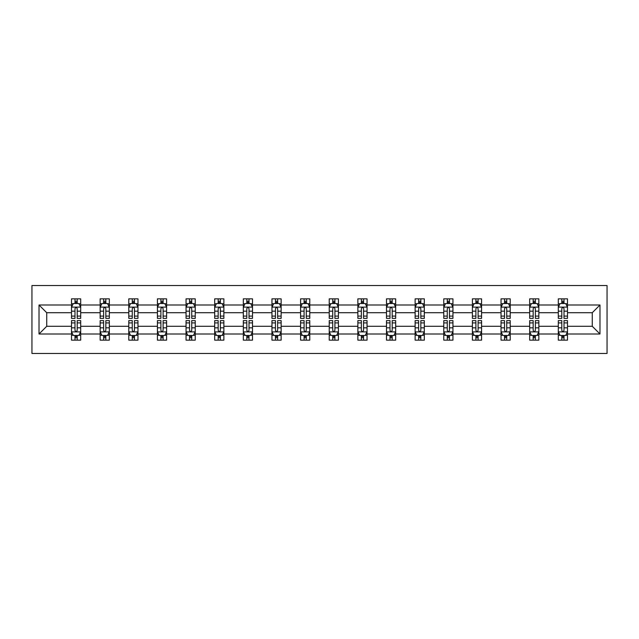 <?xml version="1.0" encoding="UTF-8"?>
<svg xmlns="http://www.w3.org/2000/svg" width="639" height="639" viewBox="0 0 639 639"><rect width="100%" height="100%" fill="white"/><g stroke="black" fill="none" stroke-linecap="round" stroke-linejoin="round"><path stroke-width="0.96" d="M31.95 353.463L607.05 353.463L607.05 285.537L31.95 285.537L31.95 353.463M567.496 334.005L567.496 326.289L592.273 326.289L599.981 334.005L567.496 334.005L567.496 340.148L564.005 340.148L564.005 335.467M558.31 334.005L538.853 334.005L538.853 326.289L558.31 326.289L558.31 340.148L567.496 340.148L567.496 335.251L565.771 335.251M538.853 334.005L538.853 340.148L535.37 340.148L535.37 335.467M529.675 334.005L510.218 334.005L510.218 326.289L529.675 326.289L529.675 340.148L538.853 340.148L538.853 335.251L537.127 335.251M510.218 334.005L510.218 340.148L506.735 340.148L506.735 335.467M501.04 334.005L481.582 334.005L481.582 326.289L501.04 326.289L501.04 340.148L510.218 340.148L510.218 335.251L508.492 335.251M481.582 334.005L481.582 340.148L478.1 340.148L478.1 335.467M472.405 334.005L452.947 334.005L452.947 326.289L472.405 326.289L472.405 340.148L481.582 340.148L481.582 335.251L479.857 335.251M452.947 334.005L452.947 340.148L449.465 340.148L449.465 335.467M443.77 334.005L424.312 334.005L424.312 326.289L443.77 326.289L443.77 340.148L452.947 340.148L452.947 335.251L451.222 335.251M424.312 334.005L424.312 340.148L420.829 340.148L420.829 335.467M415.134 334.005L395.677 334.005L395.677 326.289L415.134 326.289L415.134 340.148L424.312 340.148L424.312 335.251L422.587 335.251M395.677 334.005L395.677 340.148L392.194 340.148L392.194 335.467M386.499 334.005L367.042 334.005L367.042 326.289L386.499 326.289L386.499 340.148L395.677 340.148L395.677 335.251L393.951 335.251M367.042 334.005L367.042 340.148L363.551 340.148L363.551 335.467M357.864 334.005L338.406 334.005L338.406 326.289L357.864 326.289L357.864 340.148L367.042 340.148L367.042 335.251L365.316 335.251M338.406 334.005L338.406 340.148L334.916 340.148L334.916 335.467M329.229 334.005L309.771 334.005L309.771 326.289L329.229 326.289L329.229 340.148L338.406 340.148L338.406 335.251L336.681 335.251M309.771 334.005L309.771 340.148L306.281 340.148L306.281 335.467M300.594 334.005L281.136 334.005L281.136 326.289L300.594 326.289L300.594 340.148L309.771 340.148L309.771 335.251L308.046 335.251M281.136 334.005L281.136 340.148L277.646 340.148L277.646 335.467M271.958 334.005L252.501 334.005L252.501 326.289L271.958 326.289L271.958 340.148L281.136 340.148L281.136 335.251L279.411 335.251M252.501 334.005L252.501 340.148L249.01 340.148L249.01 335.467M243.323 334.005L223.866 334.005L223.866 326.289L243.323 326.289L243.323 340.148L252.501 340.148L252.501 335.251L250.776 335.251M223.866 334.005L223.866 340.148L220.375 340.148L220.375 335.467M214.688 334.005L195.23 334.005L195.23 326.289L214.688 326.289L214.688 340.148L223.866 340.148L223.866 335.251L222.14 335.251M195.23 334.005L195.23 340.148L191.74 340.148L191.74 335.467M186.053 334.005L166.595 334.005L166.595 326.289L186.053 326.289L186.053 340.148L195.23 340.148L195.23 335.251L193.505 335.251M166.595 334.005L166.595 340.148L163.105 340.148L163.105 335.467M157.418 334.005L137.96 334.005L137.96 326.289L157.418 326.289L157.418 340.148L166.595 340.148L166.595 335.251L164.87 335.251M137.96 334.005L137.96 340.148L134.47 340.148L134.47 335.467M128.782 334.005L109.325 334.005L109.325 326.289L128.782 326.289L128.782 340.148L137.96 340.148L137.96 335.251L136.235 335.251M109.325 334.005L109.325 340.148L105.834 340.148L105.834 335.467M100.147 334.005L80.69 334.005L80.69 326.289L100.147 326.289L100.147 340.148L109.325 340.148L109.325 335.251L107.6 335.251M80.69 334.005L80.69 340.148L77.199 340.148L77.199 335.467M71.504 334.005L39.019 334.005L39.019 304.995L71.504 304.995L71.504 312.711L46.727 312.711L46.727 326.289L71.504 326.289L71.504 340.148L80.69 340.148L80.69 335.251L78.956 335.251M73.229 303.749L71.504 303.749L71.504 298.852L71.504 304.995M74.995 303.533L74.995 298.852L71.504 298.852L80.69 298.852L80.69 304.995L100.147 304.995L100.147 298.852L109.325 298.852L109.325 304.995L128.782 304.995L128.782 298.852L137.96 298.852L137.96 304.995L157.418 304.995L157.418 298.852L166.595 298.852L166.595 304.995L186.053 304.995L186.053 298.852L195.23 298.852L195.23 304.995L214.688 304.995L214.688 298.852L223.866 298.852L223.866 304.995L243.323 304.995L243.323 298.852L252.501 298.852L252.501 304.995L271.958 304.995L271.958 298.852L281.136 298.852L281.136 304.995L300.594 304.995L300.594 298.852L309.771 298.852L309.771 304.995L329.229 304.995L329.229 298.852L338.406 298.852L338.406 304.995L357.864 304.995L357.864 298.852L367.042 298.852L367.042 304.995L386.499 304.995L386.499 298.852L395.677 298.852L395.677 304.995L415.134 304.995L415.134 298.852L424.312 298.852L424.312 304.995L443.77 304.995L443.77 298.852L452.947 298.852L452.947 304.995L472.405 304.995L472.405 298.852L481.582 298.852L481.582 304.995L501.04 304.995L501.04 298.852L510.218 298.852L510.218 304.995L529.675 304.995L529.675 298.852L538.853 298.852L538.853 304.995L558.31 304.995L558.31 298.852L567.496 298.852L567.496 304.995L599.981 304.995L599.981 334.005M558.31 304.995L558.31 312.711L538.853 312.711L538.853 304.995M529.675 304.995L529.675 312.711L510.218 312.711L510.218 304.995M501.04 304.995L501.04 312.711L481.582 312.711L481.582 304.995M472.405 304.995L472.405 312.711L452.947 312.711L452.947 304.995M443.77 304.995L443.77 312.711L424.312 312.711L424.312 304.995M415.134 304.995L415.134 312.711L395.677 312.711L395.677 304.995M386.499 304.995L386.499 312.711L367.042 312.711L367.042 304.995M357.864 304.995L357.864 312.711L338.406 312.711L338.406 304.995M329.229 304.995L329.229 312.711L309.771 312.711L309.771 304.995M300.594 304.995L300.594 312.711L281.136 312.711L281.136 304.995M271.958 304.995L271.958 312.711L252.501 312.711L252.501 304.995M243.323 304.995L243.323 312.711L223.866 312.711L223.866 304.995M214.688 304.995L214.688 312.711L195.23 312.711L195.23 304.995M186.053 304.995L186.053 312.711L166.595 312.711L166.595 304.995M157.418 304.995L157.418 312.711L137.96 312.711L137.96 304.995M128.782 304.995L128.782 312.711L109.325 312.711L109.325 304.995M100.147 304.995L100.147 312.711L80.69 312.711L80.69 304.995M39.019 304.995L46.727 312.711M592.273 326.289L592.273 312.711L567.496 312.711L567.496 304.995M561.801 303.437L564.005 303.437M533.166 303.437L535.37 303.437M504.53 303.437L506.735 303.437M475.895 303.437L478.1 303.437M447.26 303.437L449.465 303.437M418.625 303.437L420.829 303.437M389.99 303.437L392.194 303.437M361.354 303.437L363.551 303.437M332.719 303.437L334.916 303.437M304.084 303.437L306.281 303.437M275.449 303.437L277.646 303.437M246.806 303.437L249.01 303.437M218.171 303.437L220.375 303.437M189.535 303.437L191.74 303.437M160.9 303.437L163.105 303.437M132.265 303.437L134.47 303.437M103.63 303.437L105.834 303.437M74.995 303.437L77.199 303.437M74.995 335.563L77.199 335.563M103.63 335.563L105.834 335.563M132.265 335.563L134.47 335.563M160.9 335.563L163.105 335.563M189.535 335.563L191.74 335.563M218.171 335.563L220.375 335.563M246.806 335.563L249.01 335.563M275.449 335.563L277.646 335.563M304.084 335.563L306.281 335.563M332.719 335.563L334.916 335.563M361.354 335.563L363.551 335.563M389.99 335.563L392.194 335.563M418.625 335.563L420.829 335.563M447.26 335.563L449.465 335.563M475.895 335.563L478.1 335.563M504.53 335.563L506.735 335.563M533.166 335.563L535.37 335.563M561.801 335.563L564.005 335.563M46.727 326.289L39.019 334.005M599.981 304.995L592.273 312.711M77.199 301.233L74.995 301.233M71.504 316.097L71.504 318.398L74.995 318.398L74.995 316.097L71.504 316.097L71.504 312.711M80.69 312.711L80.69 318.398L77.199 318.398L77.199 308.581C76.464 307.167 75.729 307.167 74.995 308.581L74.995 316.097M78.956 303.749L80.69 303.749L80.69 298.852L77.199 298.852L77.199 303.533M80.69 307.199L78.853 303.533L73.341 303.533L71.504 307.199M74.995 337.767L77.199 337.767M80.69 322.903L80.69 320.602L77.199 320.602L77.199 322.903L80.69 322.903L80.69 326.289M71.504 326.289L71.504 320.602L74.995 320.602L74.995 330.419C75.729 331.833 76.464 331.833 77.199 330.419L77.199 322.903M73.229 335.251L71.504 335.251L71.504 340.148L74.995 340.148L74.995 335.467M71.504 331.801L73.341 335.467L78.853 335.467L80.69 331.801M105.834 301.233L103.63 301.233M101.873 303.749L100.147 303.749L100.147 298.852L103.63 298.852L103.63 303.533M100.147 316.097L100.147 318.398L103.63 318.398L103.63 316.097L100.147 316.097L100.147 312.711M109.325 312.711L109.325 318.398L105.834 318.398L105.834 308.581C105.1 307.167 104.365 307.167 103.63 308.581L103.63 316.097M107.6 303.749L109.325 303.749L109.325 298.852L105.834 298.852L105.834 303.533M109.325 307.199L107.488 303.533L101.976 303.533L100.147 307.199M134.47 301.233L132.265 301.233M130.508 303.749L128.782 303.749L128.782 298.852L132.265 298.852L132.265 303.533M128.782 316.097L128.782 318.398L132.265 318.398L132.265 316.097L128.782 316.097L128.782 312.711M137.96 312.711L137.96 318.398L134.47 318.398L134.47 308.581C133.735 307.167 133 307.167 132.265 308.581L132.265 316.097M136.235 303.749L137.96 303.749L137.96 298.852L134.47 298.852L134.47 303.533M137.96 307.199L136.123 303.533L130.612 303.533L128.782 307.199M103.63 337.767L105.834 337.767M109.325 322.903L109.325 320.602L105.834 320.602L105.834 322.903L109.325 322.903L109.325 326.289M100.147 326.289L100.147 320.602L103.63 320.602L103.63 330.419C104.365 331.833 105.1 331.833 105.834 330.419L105.834 322.903M101.873 335.251L100.147 335.251L100.147 340.148L103.63 340.148L103.63 335.467M100.147 331.801L101.976 335.467L107.488 335.467L109.325 331.801M132.265 337.767L134.47 337.767M137.96 322.903L137.96 320.602L134.47 320.602L134.47 322.903L137.96 322.903L137.96 326.289M128.782 326.289L128.782 320.602L132.265 320.602L132.265 330.419C133 331.833 133.735 331.833 134.47 330.419L134.47 322.903M130.508 335.251L128.782 335.251L128.782 340.148L132.265 340.148L132.265 335.467M128.782 331.801L130.612 335.467L136.123 335.467L137.96 331.801M163.105 301.233L160.9 301.233M159.143 303.749L157.418 303.749L157.418 298.852L160.9 298.852L160.9 303.533M157.418 316.097L157.418 318.398L160.9 318.398L160.9 316.097L157.418 316.097L157.418 312.711M166.595 312.711L166.595 318.398L163.105 318.398L163.105 308.581C162.37 307.167 161.635 307.167 160.9 308.581L160.9 316.097M164.87 303.749L166.595 303.749L166.595 298.852L163.105 298.852L163.105 303.533M166.595 307.199L164.758 303.533L159.247 303.533L157.418 307.199M160.9 337.767L163.105 337.767M166.595 322.903L166.595 320.602L163.105 320.602L163.105 322.903L166.595 322.903L166.595 326.289M157.418 326.289L157.418 320.602L160.9 320.602L160.9 330.419C161.635 331.833 162.37 331.833 163.105 330.419L163.105 322.903M159.143 335.251L157.418 335.251L157.418 340.148L160.9 340.148L160.9 335.467M157.418 331.801L159.247 335.467L164.758 335.467L166.595 331.801M191.74 301.233L189.535 301.233M187.778 303.749L186.053 303.749L186.053 298.852L189.535 298.852L189.535 303.533M186.053 316.097L186.053 318.398L189.535 318.398L189.535 316.097L186.053 316.097L186.053 312.711M195.23 312.711L195.23 318.398L191.74 318.398L191.74 308.581C191.005 307.167 190.27 307.167 189.535 308.581L189.535 316.097M193.505 303.749L195.23 303.749L195.23 298.852L191.74 298.852L191.74 303.533M195.23 307.199L193.393 303.533L187.89 303.533L186.053 307.199M189.535 337.767L191.74 337.767M195.23 322.903L195.23 320.602L191.74 320.602L191.74 322.903L195.23 322.903L195.23 326.289M186.053 326.289L186.053 320.602L189.535 320.602L189.535 330.419C190.27 331.833 191.005 331.833 191.74 330.419L191.74 322.903M187.778 335.251L186.053 335.251L186.053 340.148L189.535 340.148L189.535 335.467M186.053 331.801L187.89 335.467L193.393 335.467L195.23 331.801M220.375 301.233L218.171 301.233M216.413 303.749L214.688 303.749L214.688 298.852L218.171 298.852L218.171 303.533M214.688 316.097L214.688 318.398L218.171 318.398L218.171 316.097L214.688 316.097L214.688 312.711M223.866 312.711L223.866 318.398L220.375 318.398L220.375 308.581C219.64 307.167 218.905 307.167 218.171 308.581L218.171 316.097M222.14 303.749L223.866 303.749L223.866 298.852L220.375 298.852L220.375 303.533M223.866 307.199L222.029 303.533L216.525 303.533L214.688 307.199M218.171 337.767L220.375 337.767M223.866 322.903L223.866 320.602L220.375 320.602L220.375 322.903L223.866 322.903L223.866 326.289M214.688 326.289L214.688 320.602L218.171 320.602L218.171 330.419C218.905 331.833 219.64 331.833 220.375 330.419L220.375 322.903M216.413 335.251L214.688 335.251L214.688 340.148L218.171 340.148L218.171 335.467M214.688 331.801L216.525 335.467L222.029 335.467L223.866 331.801M249.01 301.233L246.806 301.233M245.049 303.749L243.323 303.749L243.323 298.852L246.806 298.852L246.806 303.533M243.323 316.097L243.323 318.398L246.806 318.398L246.806 316.097L243.323 316.097L243.323 312.711M252.501 312.711L252.501 318.398L249.01 318.398L249.01 308.581C248.275 307.167 247.549 307.167 246.806 308.581L246.806 316.097M250.776 303.749L252.501 303.749L252.501 298.852L249.01 298.852L249.01 303.533M252.501 307.199L250.664 303.533L245.16 303.533L243.323 307.199M246.806 337.767L249.01 337.767M252.501 322.903L252.501 320.602L249.01 320.602L249.01 322.903L252.501 322.903L252.501 326.289M243.323 326.289L243.323 320.602L246.806 320.602L246.806 330.419C247.541 331.833 248.275 331.833 249.01 330.419L249.01 322.903M245.049 335.251L243.323 335.251L243.323 340.148L246.806 340.148L246.806 335.467M243.323 331.801L245.16 335.467L250.664 335.467L252.501 331.801M277.646 301.233L275.449 301.233M273.684 303.749L271.958 303.749L271.958 298.852L275.449 298.852L275.449 303.533M271.958 316.097L271.958 318.398L275.449 318.398L275.449 316.097L271.958 316.097L271.958 312.711M281.136 312.711L281.136 318.398L277.646 318.398L277.646 308.581C276.911 307.167 276.184 307.167 275.449 308.581L275.449 316.097M279.411 303.749L281.136 303.749L281.136 298.852L277.646 298.852L277.646 303.533M281.136 307.199L279.299 303.533L273.796 303.533L271.958 307.199M275.449 337.767L277.646 337.767M281.136 322.903L281.136 320.602L277.646 320.602L277.646 322.903L281.136 322.903L281.136 326.289M271.958 326.289L271.958 320.602L275.449 320.602L275.449 330.419C276.176 331.833 276.911 331.833 277.646 330.419L277.646 322.903M273.684 335.251L271.958 335.251L271.958 340.148L275.449 340.148L275.449 335.467M271.958 331.801L273.796 335.467L279.299 335.467L281.136 331.801M306.281 301.233L304.084 301.233M302.319 303.749L300.594 303.749L300.594 298.852L304.084 298.852L304.084 303.533M300.594 316.097L300.594 318.398L304.084 318.398L304.084 316.097L300.594 316.097L300.594 312.711M309.771 312.711L309.771 318.398L306.281 318.398L306.281 308.581C305.554 307.167 304.819 307.167 304.084 308.581L304.084 316.097M308.046 303.749L309.771 303.749L309.771 298.852L306.281 298.852L306.281 303.533M309.771 307.199L307.934 303.533L302.431 303.533L300.594 307.199M304.084 337.767L306.281 337.767M309.771 322.903L309.771 320.602L306.281 320.602L306.281 322.903L309.771 322.903L309.771 326.289M300.594 326.289L300.594 320.602L304.084 320.602L304.084 330.419C304.811 331.833 305.546 331.833 306.281 330.419L306.281 322.903M302.319 335.251L300.594 335.251L300.594 340.148L304.084 340.148L304.084 335.467M300.594 331.801L302.431 335.467L307.934 335.467L309.771 331.801M334.916 301.233L332.719 301.233M330.954 303.749L329.229 303.749L329.229 298.852L332.719 298.852L332.719 303.533M329.229 316.097L329.229 318.398L332.719 318.398L332.719 316.097L329.229 316.097L329.229 312.711M338.406 312.711L338.406 318.398L334.916 318.398L334.916 308.581C334.189 307.167 333.454 307.167 332.719 308.581L332.719 316.097M336.681 303.749L338.406 303.749L338.406 298.852L334.916 298.852L334.916 303.533M338.406 307.199L336.569 303.533L331.066 303.533L329.229 307.199M363.551 301.233L361.354 301.233M359.589 303.749L357.864 303.749L357.864 298.852L361.354 298.852L361.354 303.533M357.864 316.097L357.864 318.398L361.354 318.398L361.354 316.097L357.864 316.097L357.864 312.711M367.042 312.711L367.042 318.398L363.551 318.398L363.551 308.581C362.824 307.167 362.089 307.167 361.354 308.581L361.354 316.097M365.316 303.749L367.042 303.749L367.042 298.852L363.551 298.852L363.551 303.533M367.042 307.199L365.204 303.533L359.701 303.533L357.864 307.199M392.194 301.233L389.99 301.233M388.224 303.749L386.499 303.749L386.499 298.852L389.99 298.852L389.99 303.533M386.499 316.097L386.499 318.398L389.99 318.398L389.99 316.097L386.499 316.097L386.499 312.711M395.677 312.711L395.677 318.398L392.194 318.398L392.194 308.581C391.459 307.167 390.725 307.167 389.99 308.581L389.99 316.097M393.951 303.749L395.677 303.749L395.677 298.852L392.194 298.852L392.194 303.533M395.677 307.199L393.84 303.533L388.336 303.533L386.499 307.199M420.829 301.233L418.625 301.233M416.86 303.749L415.134 303.749L415.134 298.852L418.625 298.852L418.625 303.533M415.134 316.097L415.134 318.398L418.625 318.398L418.625 316.097L415.134 316.097L415.134 312.711M424.312 312.711L424.312 318.398L420.829 318.398L420.829 308.581C420.095 307.167 419.36 307.167 418.625 308.581L418.625 316.097M422.587 303.749L424.312 303.749L424.312 298.852L420.829 298.852L420.829 303.533M424.312 307.199L422.475 303.533L416.971 303.533L415.134 307.199M449.465 301.233L447.26 301.233M445.495 303.749L443.77 303.749L443.77 298.852L447.26 298.852L447.26 303.533M443.77 316.097L443.77 318.398L447.26 318.398L447.26 316.097L443.77 316.097L443.77 312.711M452.947 312.711L452.947 318.398L449.465 318.398L449.465 308.581C448.73 307.167 447.995 307.167 447.26 308.581L447.26 316.097M451.222 303.749L452.947 303.749L452.947 298.852L449.465 298.852L449.465 303.533M452.947 307.199L451.11 303.533L445.607 303.533L443.77 307.199M478.1 301.233L475.895 301.233M474.13 303.749L472.405 303.749L472.405 298.852L475.895 298.852L475.895 303.533M472.405 316.097L472.405 318.398L475.895 318.398L475.895 316.097L472.405 316.097L472.405 312.711M481.582 312.711L481.582 318.398L478.1 318.398L478.1 308.581C477.365 307.167 476.63 307.167 475.895 308.581L475.895 316.097M479.857 303.749L481.582 303.749L481.582 298.852L478.1 298.852L478.1 303.533M481.582 307.199L479.753 303.533L474.242 303.533L472.405 307.199M332.719 337.767L334.916 337.767M338.406 322.903L338.406 320.602L334.916 320.602L334.916 322.903L338.406 322.903L338.406 326.289M329.229 326.289L329.229 320.602L332.719 320.602L332.719 330.419C333.446 331.833 334.181 331.833 334.916 330.419L334.916 322.903M330.954 335.251L329.229 335.251L329.229 340.148L332.719 340.148L332.719 335.467M329.229 331.801L331.066 335.467L336.569 335.467L338.406 331.801M361.354 337.767L363.551 337.767M367.042 322.903L367.042 320.602L363.551 320.602L363.551 322.903L367.042 322.903L367.042 326.289M357.864 326.289L357.864 320.602L361.354 320.602L361.354 330.419C362.089 331.833 362.816 331.833 363.551 330.419L363.551 322.903M359.589 335.251L357.864 335.251L357.864 340.148L361.354 340.148L361.354 335.467M357.864 331.801L359.701 335.467L365.204 335.467L367.042 331.801M389.99 337.767L392.194 337.767M395.677 322.903L395.677 320.602L392.194 320.602L392.194 322.903L395.677 322.903L395.677 326.289M386.499 326.289L386.499 320.602L389.99 320.602L389.99 330.419C390.725 331.833 391.451 331.833 392.194 330.419L392.194 322.903M388.224 335.251L386.499 335.251L386.499 340.148L389.99 340.148L389.99 335.467M386.499 331.801L388.336 335.467L393.84 335.467L395.677 331.801M418.625 337.767L420.829 337.767M424.312 322.903L424.312 320.602L420.829 320.602L420.829 322.903L424.312 322.903L424.312 326.289M415.134 326.289L415.134 320.602L418.625 320.602L418.625 330.419C419.36 331.833 420.095 331.833 420.829 330.419L420.829 322.903M416.86 335.251L415.134 335.251L415.134 340.148L418.625 340.148L418.625 335.467M415.134 331.801L416.971 335.467L422.475 335.467L424.312 331.801M447.26 337.767L449.465 337.767M452.947 322.903L452.947 320.602L449.465 320.602L449.465 322.903L452.947 322.903L452.947 326.289M443.77 326.289L443.77 320.602L447.26 320.602L447.26 330.419C447.995 331.833 448.73 331.833 449.465 330.419L449.465 322.903M445.495 335.251L443.77 335.251L443.77 340.148L447.26 340.148L447.26 335.467M443.77 331.801L445.607 335.467L451.11 335.467L452.947 331.801M475.895 337.767L478.1 337.767M481.582 322.903L481.582 320.602L478.1 320.602L478.1 322.903L481.582 322.903L481.582 326.289M472.405 326.289L472.405 320.602L475.895 320.602L475.895 330.419C476.63 331.833 477.365 331.833 478.1 330.419L478.1 322.903M474.13 335.251L472.405 335.251L472.405 340.148L475.895 340.148L475.895 335.467M472.405 331.801L474.242 335.467L479.753 335.467L481.582 331.801M506.735 301.233L504.53 301.233M502.765 303.749L501.04 303.749L501.04 298.852L504.53 298.852L504.53 303.533M501.04 316.097L501.04 318.398L504.53 318.398L504.53 316.097L501.04 316.097L501.04 312.711M510.218 312.711L510.218 318.398L506.735 318.398L506.735 308.581C506 307.167 505.265 307.167 504.53 308.581L504.53 316.097M508.492 303.749L510.218 303.749L510.218 298.852L506.735 298.852L506.735 303.533M510.218 307.199L508.388 303.533L502.877 303.533L501.04 307.199M504.53 337.767L506.735 337.767M510.218 322.903L510.218 320.602L506.735 320.602L506.735 322.903L510.218 322.903L510.218 326.289M501.04 326.289L501.04 320.602L504.53 320.602L504.53 330.419C505.265 331.833 506 331.833 506.735 330.419L506.735 322.903M502.765 335.251L501.04 335.251L501.04 340.148L504.53 340.148L504.53 335.467M501.04 331.801L502.877 335.467L508.388 335.467L510.218 331.801M535.37 301.233L533.166 301.233M531.4 303.749L529.675 303.749L529.675 298.852L533.166 298.852L533.166 303.533M529.675 316.097L529.675 318.398L533.166 318.398L533.166 316.097L529.675 316.097L529.675 312.711M538.853 312.711L538.853 318.398L535.37 318.398L535.37 308.581C534.635 307.167 533.9 307.167 533.166 308.581L533.166 316.097M537.127 303.749L538.853 303.749L538.853 298.852L535.37 298.852L535.37 303.533M538.853 307.199L537.024 303.533L531.512 303.533L529.675 307.199M533.166 337.767L535.37 337.767M538.853 322.903L538.853 320.602L535.37 320.602L535.37 322.903L538.853 322.903L538.853 326.289M529.675 326.289L529.675 320.602L533.166 320.602L533.166 330.419C533.9 331.833 534.635 331.833 535.37 330.419L535.37 322.903M531.4 335.251L529.675 335.251L529.675 340.148L533.166 340.148L533.166 335.467M529.675 331.801L531.512 335.467L537.024 335.467L538.853 331.801M564.005 301.233L561.801 301.233M560.044 303.749L558.31 303.749L558.31 298.852L561.801 298.852L561.801 303.533M558.31 316.097L558.31 318.398L561.801 318.398L561.801 316.097L558.31 316.097L558.31 312.711M567.496 312.711L567.496 318.398L564.005 318.398L564.005 308.581C563.271 307.167 562.536 307.167 561.801 308.581L561.801 316.097M565.771 303.749L567.496 303.749L567.496 298.852L564.005 298.852L564.005 303.533M567.496 307.199L565.659 303.533L560.147 303.533L558.31 307.199M561.801 337.767L564.005 337.767M567.496 322.903L567.496 320.602L564.005 320.602L564.005 322.903L567.496 322.903L567.496 326.289M558.31 326.289L558.31 320.602L561.801 320.602L561.801 330.419C562.536 331.833 563.271 331.833 564.005 330.419L564.005 322.903M560.044 335.251L558.31 335.251L558.31 340.148L561.801 340.148L561.801 335.467M558.31 331.801L560.147 335.467L565.659 335.467L567.496 331.801M80.642 307.111L71.552 307.111M80.69 316.097L77.199 316.097M74.995 311.177L71.504 311.177M80.69 311.177L77.199 311.177M77.199 302.407L74.995 302.407M71.552 331.889L80.642 331.889M71.504 322.903L74.995 322.903M77.199 327.823L80.69 327.823M71.504 327.823L74.995 327.823M74.995 336.593L77.199 336.593M109.277 307.111L100.187 307.111M109.325 316.097L105.834 316.097M103.63 311.177L100.147 311.177M109.325 311.177L105.834 311.177M105.834 302.407L103.63 302.407M137.912 307.111L128.822 307.111M137.96 316.097L134.47 316.097M132.265 311.177L128.782 311.177M137.96 311.177L134.47 311.177M134.47 302.407L132.265 302.407M100.187 331.889L109.277 331.889M100.147 322.903L103.63 322.903M105.834 327.823L109.325 327.823M100.147 327.823L103.63 327.823M103.63 336.593L105.834 336.593M128.822 331.889L137.912 331.889M128.782 322.903L132.265 322.903M134.47 327.823L137.96 327.823M128.782 327.823L132.265 327.823M132.265 336.593L134.47 336.593M166.547 307.111L157.458 307.111M166.595 316.097L163.105 316.097M160.9 311.177L157.418 311.177M166.595 311.177L163.105 311.177M163.105 302.407L160.9 302.407M157.458 331.889L166.547 331.889M157.418 322.903L160.9 322.903M163.105 327.823L166.595 327.823M157.418 327.823L160.9 327.823M160.9 336.593L163.105 336.593M195.183 307.111L186.093 307.111M195.23 316.097L191.74 316.097M189.535 311.177L186.053 311.177M195.23 311.177L191.74 311.177M191.74 302.407L189.535 302.407M186.093 331.889L195.183 331.889M186.053 322.903L189.535 322.903M191.74 327.823L195.23 327.823M186.053 327.823L189.535 327.823M189.535 336.593L191.74 336.593M223.818 307.111L214.728 307.111M223.866 316.097L220.375 316.097M218.171 311.177L214.688 311.177M223.866 311.177L220.375 311.177M220.375 302.407L218.171 302.407M214.728 331.889L223.818 331.889M214.688 322.903L218.171 322.903M220.375 327.823L223.866 327.823M214.688 327.823L218.171 327.823M218.171 336.593L220.375 336.593M252.453 307.111L243.371 307.111M252.501 316.097L249.01 316.097M246.806 311.177L243.323 311.177M252.501 311.177L249.01 311.177M249.01 302.407L246.806 302.407M243.371 331.889L252.453 331.889M243.323 322.903L246.806 322.903M249.01 327.823L252.501 327.823M243.323 327.823L246.806 327.823M246.806 336.593L249.01 336.593M281.088 307.111L272.006 307.111M281.136 316.097L277.646 316.097M275.449 311.177L271.958 311.177M281.136 311.177L277.646 311.177M277.646 302.407L275.449 302.407M272.006 331.889L281.088 331.889M271.958 322.903L275.449 322.903M277.646 327.823L281.136 327.823M271.958 327.823L275.449 327.823M275.449 336.593L277.646 336.593M309.723 307.111L300.642 307.111M309.771 316.097L306.281 316.097M304.084 311.177L300.594 311.177M309.771 311.177L306.281 311.177M306.281 302.407L304.084 302.407M300.642 331.889L309.723 331.889M300.594 322.903L304.084 322.903M306.281 327.823L309.771 327.823M300.594 327.823L304.084 327.823M304.084 336.593L306.281 336.593M338.358 307.111L329.277 307.111M338.406 316.097L334.916 316.097M332.719 311.177L329.229 311.177M338.406 311.177L334.916 311.177M334.916 302.407L332.719 302.407M366.994 307.111L357.912 307.111M367.042 316.097L363.551 316.097M361.354 311.177L357.864 311.177M367.042 311.177L363.551 311.177M363.551 302.407L361.354 302.407M395.629 307.111L386.547 307.111M395.677 316.097L392.194 316.097M389.99 311.177L386.499 311.177M395.677 311.177L392.194 311.177M392.194 302.407L389.99 302.407M424.272 307.111L415.182 307.111M424.312 316.097L420.829 316.097M418.625 311.177L415.134 311.177M424.312 311.177L420.829 311.177M420.829 302.407L418.625 302.407M452.907 307.111L443.817 307.111M452.947 316.097L449.465 316.097M447.26 311.177L443.77 311.177M452.947 311.177L449.465 311.177M449.465 302.407L447.26 302.407M481.542 307.111L472.453 307.111M481.582 316.097L478.1 316.097M475.895 311.177L472.405 311.177M481.582 311.177L478.1 311.177M478.1 302.407L475.895 302.407M329.277 331.889L338.358 331.889M329.229 322.903L332.719 322.903M334.916 327.823L338.406 327.823M329.229 327.823L332.719 327.823M332.719 336.593L334.916 336.593M357.912 331.889L366.994 331.889M357.864 322.903L361.354 322.903M363.551 327.823L367.042 327.823M357.864 327.823L361.354 327.823M361.354 336.593L363.551 336.593M386.547 331.889L395.629 331.889M386.499 322.903L389.99 322.903M392.194 327.823L395.677 327.823M386.499 327.823L389.99 327.823M389.99 336.593L392.194 336.593M415.182 331.889L424.272 331.889M415.134 322.903L418.625 322.903M420.829 327.823L424.312 327.823M415.134 327.823L418.625 327.823M418.625 336.593L420.829 336.593M443.817 331.889L452.907 331.889M443.77 322.903L447.26 322.903M449.465 327.823L452.947 327.823M443.77 327.823L447.26 327.823M447.26 336.593L449.465 336.593M472.453 331.889L481.542 331.889M472.405 322.903L475.895 322.903M478.1 327.823L481.582 327.823M472.405 327.823L475.895 327.823M475.895 336.593L478.1 336.593M510.178 307.111L501.088 307.111M510.218 316.097L506.735 316.097M504.53 311.177L501.04 311.177M510.218 311.177L506.735 311.177M506.735 302.407L504.53 302.407M501.088 331.889L510.178 331.889M501.04 322.903L504.53 322.903M506.735 327.823L510.218 327.823M501.04 327.823L504.53 327.823M504.53 336.593L506.735 336.593M538.813 307.111L529.723 307.111M538.853 316.097L535.37 316.097M533.166 311.177L529.675 311.177M538.853 311.177L535.37 311.177M535.37 302.407L533.166 302.407M529.723 331.889L538.813 331.889M529.675 322.903L533.166 322.903M535.37 327.823L538.853 327.823M529.675 327.823L533.166 327.823M533.166 336.593L535.37 336.593M567.448 307.111L558.358 307.111M567.496 316.097L564.005 316.097M561.801 311.177L558.31 311.177M567.496 311.177L564.005 311.177M564.005 302.407L561.801 302.407M558.358 331.889L567.448 331.889M558.31 322.903L561.801 322.903M564.005 327.823L567.496 327.823M558.31 327.823L561.801 327.823M561.801 336.593L564.005 336.593"/></g></svg>
